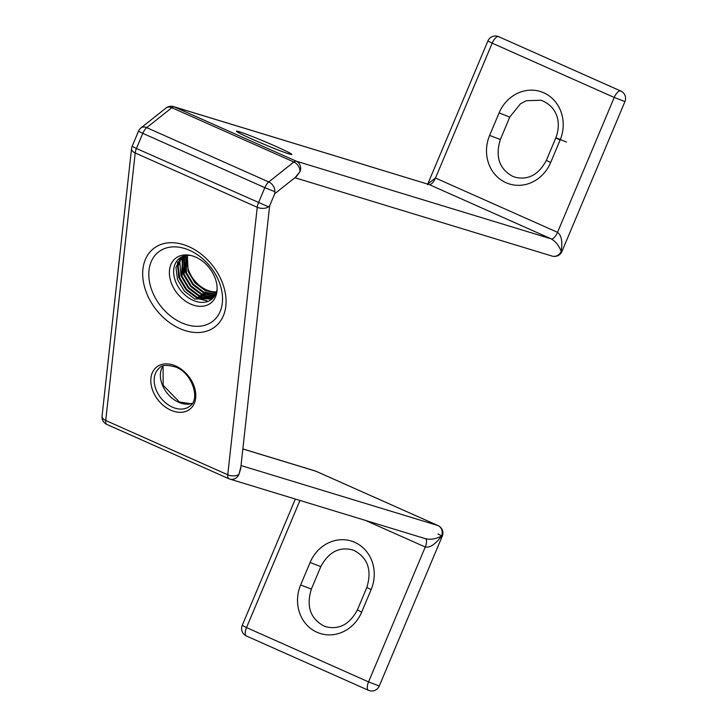 <?xml version="1.0" encoding="UTF-8"?>
<svg xmlns="http://www.w3.org/2000/svg" width="727" height="727" viewBox="0 0 727 727"><rect width="100%" height="100%" fill="white"/><g stroke="black" fill="none" stroke-linecap="round" stroke-linejoin="round"><path stroke-width="1.09" d="M190.765 255.477A26.036 18.738 -128.2 0 0 179.351 258.43A26.036 18.738 -128.2 0 0 175.043 279.968A26.036 18.738 -128.2 0 0 193.1 300.315A26.036 18.738 -128.2 0 0 211.584 299.324A26.036 18.738 -128.2 0 0 217.119 288.919M216.492 291.872A26.036 18.738 51.8 0 1 206.413 289.828A26.036 18.738 51.8 0 1 187.748 255.395M190.665 304.068A28.48 20.492 -128.2 0 0 210.875 302.995A28.48 20.492 -128.2 0 0 215.583 279.432A28.48 20.492 -128.2 0 0 195.836 257.185A28.48 20.492 -128.2 0 0 175.625 258.258A28.48 20.492 -128.2 0 0 170.918 281.822A28.48 20.492 -128.2 0 0 190.665 304.068M185.758 255.622L185.848 273.079L192.737 284.602L203.087 292.445L215.555 294.317M186.148 255.559L186.403 272.643L193.291 284.166L203.642 292.009L215.719 293.953M184.249 255.959L183.631 274.824L190.519 286.347L200.87 294.199L214.81 295.689M184.613 255.868L184.185 274.388L191.074 285.911L201.424 293.763L215.001 295.353M182.84 256.431L181.405 276.569L188.302 288.101L198.644 295.944L213.956 296.916M183.186 256.304L181.968 276.133L188.856 287.665L199.198 295.507L214.183 296.625M181.532 257.022L177.606 266.518L179.187 278.323L186.085 289.846L196.426 297.688L213.011 298.025M181.85 256.867L178.142 266.3L179.742 277.887L186.639 289.41L196.981 297.252L213.256 297.761M180.614 257.549L175.989 267.472L177.524 279.631L184.422 291.154L194.763 299.006L212.239 298.779M187.366 255.422L188.066 271.325L194.954 282.858L205.305 290.7L216.183 292.808M184.113 256.876L185.403 272.289L192.891 284.784L204.133 293.281L213.829 295.644M182.486 256.576L182.232 257.358M181.895 258.621L183.186 274.043L190.674 286.529L201.915 295.026L211.612 297.388M212.775 297.37L213.647 297.316M180.532 257.631L180.014 259.112M179.678 260.366L180.968 275.787L188.457 288.274L199.698 296.77L209.394 299.142M210.557 299.124L211.884 299.006M177.461 262.12L178.751 277.532L186.239 290.028L197.48 298.524L207.177 300.887M425.195 538.553C429.893 540.016 435.337 539.18 441.543 536.035C435.373 544.287 429.948 547.949 425.25 547.022L365.408 520.387M426.004 538.852L229.823 479.084A8.133 7.415 106.9 0 1 229.041 478.793A8.133 3.335 114 0 1 228.887 478.729L106.842 424.423A8.133 3.335 114 0 0 106.996 424.477M240.891 466.625L238.974 474.313L240.664 468.733L269.644 205.841M268.463 206.795A8.133 4.562 -173.7 0 1 257.249 207.277L135.204 152.961A8.133 4.562 -173.7 0 1 131.551 148.581L102.062 416.089A8.133 4.562 6.3 0 0 105.715 420.479L227.76 474.795A8.133 4.562 6.3 0 0 238.974 474.313A8.133 7.415 106.9 0 1 229.823 479.084A8.133 8.133 0 0 1 228.887 478.729A8.133 3.335 114 0 1 227.76 474.795L257.249 207.277A8.133 3.335 114 0 1 258.476 202.797L264.837 187.666L142.792 133.35L136.431 148.49L268.463 206.795L269.59 205.959L274.879 193.391L274.824 191.664L264.837 187.666A8.133 3.335 114 0 1 268.763 181.959A8.133 5.834 51.5 0 1 274.824 191.664M274.742 193.718L296.552 176.379L299.933 171.699A8.133 5.834 -128.5 0 0 293.872 162.003L171.826 107.696A8.133 5.834 -128.5 0 0 166.047 108.005L140.938 127.961A8.133 5.834 51.5 0 1 146.718 127.652L268.763 181.959L293.872 162.003A8.133 3.335 114 0 1 296.298 161.194L551.175 238.847L429.13 184.54L173.48 106.587A8.133 7.415 106.9 0 1 174.262 106.878L296.298 161.194A8.133 7.415 106.9 0 1 299.933 171.699L295.453 177.252M294.871 177.715L552.075 256.077A8.133 7.415 -73.1 0 0 561.226 251.315C558.827 245.426 555.473 241.264 551.175 238.847A8.133 3.335 -66 0 0 557.536 232.331C561.426 235.166 562.662 241.491 561.226 251.315L561.944 251.451L624.938 101.598L614.224 97.463L492.188 43.157L435.491 178.024L557.536 232.331L614.224 97.463A8.133 3.335 114 0 1 620.585 90.948A8.133 3.335 114 0 1 620.749 91.011L498.704 36.695A8.133 3.335 114 0 0 498.54 36.641A8.133 3.335 114 0 0 492.188 43.157L487.89 40.985L427.749 184.058L435.491 178.024A8.133 3.335 -66 0 1 429.13 184.54L174.262 106.878A8.133 3.335 114 0 0 171.826 107.696L146.718 127.652A8.133 3.335 114 0 0 142.792 133.35L138.503 131.178L132.141 146.318L136.431 148.49A8.133 3.335 114 0 0 135.204 152.961L105.715 420.479A8.133 3.335 114 0 0 106.842 424.423A8.133 8.133 0 0 1 102.062 416.089M172.408 407.147A24.409 17.566 -128.2 0 0 189.738 406.22C200.388 399.986 192.8 373.633 176.07 367.171C167.092 364.618 161.576 364.854 159.522 367.88A24.409 17.566 -128.2 0 0 155.487 388.073A24.409 17.566 -128.2 0 0 172.408 407.147M175.734 365.99A26.854 19.329 51.8 0 1 195.672 398.06A26.854 19.329 51.8 0 1 170.863 410.201A26.854 19.329 51.8 0 1 150.925 378.14A26.854 19.329 51.8 0 1 175.734 365.99M192.364 403.312A24.409 17.566 51.8 0 1 178.624 402.249A24.409 17.566 51.8 0 1 162.957 366.008M289.264 154.006A30.107 1.39 -157.2 0 1 252.296 139.22A30.107 1.39 -157.2 0 1 239.092 131.678A30.107 1.39 -157.2 0 1 276.051 146.463A30.107 1.39 -157.2 0 1 289.264 154.006M489.625 135.404L500.34 139.539C495.142 156.514 499.185 168.746 512.48 176.243L515.043 177.206C528.175 180.36 538.607 174.753 546.359 160.385L550.648 162.557A36.614 33.351 106.9 0 1 505.965 182.695A36.614 33.351 106.9 0 1 489.625 135.404L499.076 112.93A36.614 33.351 106.9 0 1 543.76 92.792A36.614 33.351 106.9 0 1 560.099 140.084L550.648 162.557M361.673 612.116L357.384 609.944C349.632 624.311 339.2 629.918 326.069 626.756L323.506 625.802C310.211 618.304 306.167 606.073 311.356 589.088L300.651 584.962L310.093 562.48A36.614 33.351 106.9 0 1 354.785 542.342A36.614 33.351 106.9 0 1 371.115 589.642L361.673 612.116A36.614 33.351 106.9 0 1 316.99 632.254A36.614 33.351 106.9 0 1 300.651 584.962M310.093 562.48L320.807 566.615L311.356 589.088M181.677 322.815A43.993 31.661 -128.2 0 0 222.335 302.914A43.993 31.661 -128.2 0 0 189.665 250.379A43.993 31.661 -128.2 0 0 149.008 270.28A43.993 31.661 -128.2 0 0 181.677 322.815M188.893 246.662A49.745 35.805 51.8 0 1 225.833 306.067A49.745 35.805 51.8 0 1 179.86 328.577A49.745 35.805 51.8 0 1 142.919 269.172A49.745 35.805 51.8 0 1 188.893 246.662M299.951 500.449L246.517 627.574L368.562 681.89L425.25 547.022A8.133 3.335 -66 0 0 425.531 538.707M241.01 465.534L437.908 525.521L315.863 471.214L242.836 448.959M368.625 690.359A8.133 3.335 -66 0 1 368.462 690.305A8.133 3.335 -66 0 1 368.562 681.89L379.267 686.015L442.261 536.172L441.543 536.035A8.133 7.415 -73.1 0 0 437.908 525.521A8.133 3.335 114 0 1 438.072 525.585L316.027 471.269A8.133 3.335 114 0 0 315.863 471.214A8.133 7.415 -73.1 0 0 315.091 470.923L242.845 448.913M437.972 533.991L442.261 536.172A8.133 8.133 0 0 0 438.072 525.585A8.133 3.335 114 0 1 438.29 525.703M246.58 636.052A8.133 3.335 -66 0 1 246.417 635.989A8.133 3.335 -66 0 1 246.517 627.574L242.227 625.402A8.133 8.133 0 0 0 246.417 635.989L368.462 690.305A8.133 8.133 0 0 0 379.267 686.015M498.849 36.777A8.133 3.335 114 0 0 498.704 36.695A8.133 8.133 0 0 0 487.89 40.985M620.967 91.139A8.133 3.335 114 0 0 620.749 91.011A8.133 8.133 0 0 1 624.938 101.598M371.115 589.642L366.826 587.461C372.024 570.486 367.971 558.254 354.685 550.757L352.122 549.794C338.991 546.64 328.559 552.247 320.807 566.615M546.359 160.385L555.81 137.912L560.099 140.084M499.076 112.93L509.781 117.056L500.34 139.539M566.515 142.038L556.528 138.048M316.172 471.35A8.133 3.335 114 0 0 316.027 471.269A8.133 8.133 0 0 0 315.091 470.923M192.419 403.231L190.719 403.685L179.396 402.031L163.148 385.246L163.057 365.972M237.865 132.287L237.647 132.096C237.911 133.105 275.269 149.717 288.873 153.86L290.118 154.251M295.344 499.04L242.227 625.402M427.676 184.14L427.485 184.685M173.48 106.587A8.133 8.133 0 0 0 166.047 108.005M140.938 127.961A8.133 8.133 0 0 0 138.503 131.178M132.141 146.318A8.133 8.133 0 0 0 131.551 148.581M357.384 609.944L366.826 587.461M509.781 117.056L520.496 103.761L526.43 100.708L541.097 100.244C558.645 107.178 561.126 124.181 555.81 137.912M552.075 256.077A8.133 8.133 0 0 0 561.944 251.451"/></g></svg>
